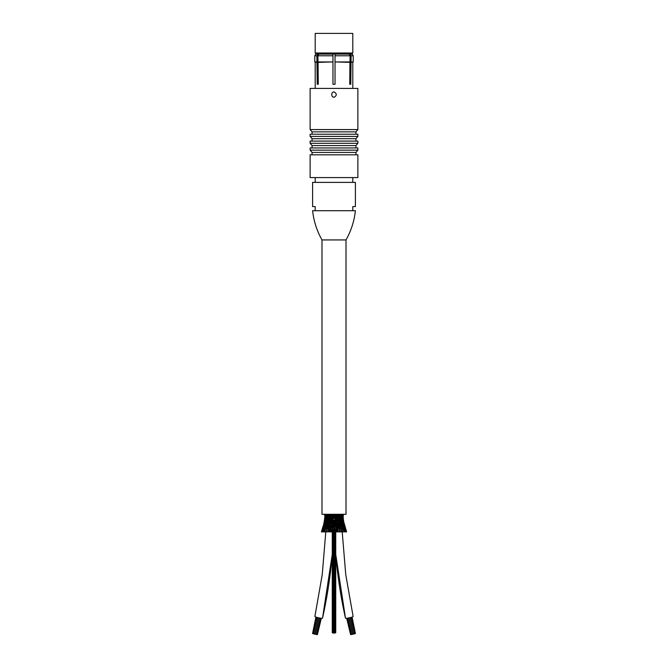 <?xml version="1.0" encoding="UTF-8"?>
<svg xmlns="http://www.w3.org/2000/svg" width="668" height="668" viewBox="0 0 668 668"><rect width="100%" height="100%" fill="white"/><g stroke="black" fill="none" stroke-linecap="round" stroke-linejoin="round"><path stroke-width="1" d="M331.72 94.58C331.754 93.036 332.514 92.117 334 91.842C337.014 93.67 337.014 95.499 334 97.328C332.514 97.044 331.754 96.134 331.72 94.58M357.873 88.41L310.127 88.41L310.127 129.567L357.873 129.567L357.873 88.41M349.932 55.452L350.291 54.116L351.126 55.778L350.767 84.293L349.74 84.293L350.09 55.778L349.264 54.116L335.027 54.116L335.027 84.293L332.973 84.293L332.973 54.116L332.973 55.778L317.91 55.778L318.26 84.293L317.233 84.293L316.874 55.778L317.709 54.116L318.068 55.452M349.932 62.116L349.74 84.293M335.027 54.116L335.027 55.778L350.09 55.778M350.09 61.932L335.027 61.932L349.74 62.349M317.91 61.932L332.973 61.932L318.26 62.349M332.973 54.116L318.736 54.116L317.91 55.778M318.068 62.116L318.26 84.293M317.709 54.116L315.755 54.116L314.795 55.778L316.874 55.778M316.874 61.932L314.795 61.932L314.795 55.778M317.233 62.349L314.795 61.932M350.767 62.349L353.205 61.932L351.126 61.932M351.126 55.778L353.205 55.778L352.245 54.116L350.291 54.116M352.796 62.349L352.796 88.41M352.796 53.014L351.836 53.974L316.164 53.974L315.204 53.014L315.204 33.4L352.796 33.4L352.796 53.014L315.204 53.014M334 134.226L310.127 134.226L310.127 136.422L357.873 136.422L357.873 134.226L334 134.226M355.952 134.226L355.952 131.855L312.048 131.855L312.048 134.226M334 141.09L310.127 141.09L310.127 143.286L357.873 143.286L357.873 141.09L334 141.09M355.952 141.09L355.952 138.71L312.048 138.71L312.048 141.09M334 147.945L310.127 147.945L310.127 150.141L357.873 150.141L357.873 147.945L334 147.945M355.952 147.945L355.952 145.574L312.048 145.574L312.048 147.945M334 154.809L310.127 154.809L310.127 177.579L357.873 177.579L357.873 154.809L334 154.809M355.952 154.809L355.952 152.429L312.048 152.429L312.048 154.809M352.796 177.579L352.796 182.381L355.401 182.381L355.401 206.596L352.796 206.596L352.796 210.704L315.204 210.704L315.204 206.596L312.599 206.596L312.599 182.381L352.796 182.381M315.204 177.579L315.204 182.381M346.007 239.937L321.993 239.937L321.993 514.293L346.007 514.293L346.007 239.937L321.993 239.937C316.866 230.836 313.735 221.091 312.599 210.704L355.401 210.704C354.265 221.091 351.134 230.836 346.007 239.937M337.482 516.414L336.872 514.961M337.883 514.736L338.275 524.714L337.699 525.858L337.674 531.887M334.643 525.858L334 525.858L333.833 522.643L333.123 522.643L333.09 527.102L332.889 525.858L332.121 525.858L332.305 531.887L332.898 531.887L333.081 527.102M334.76 522.643L335.102 531.887L335.662 531.887M332.898 531.887L333.599 531.887M334 525.858L334.392 531.887L335.102 531.887M336.856 518.209L336.163 516.681L336.38 514.736M336.697 516.414L337.14 516.414L337.073 522.643L337.699 525.858L337.248 525.858M336.188 520.23L335.662 520.23L335.403 518.209L334.81 518.209L334.777 520.606A57.097 42.326 60.9 0 0 334.651 520.23L334 520.23L334 521.942M336.413 518.209L336.764 527.211A57.097 42.326 60.9 0 0 336.413 525.858L335.879 525.858L336.455 531.887L337.273 531.887L336.764 527.211M336.33 520.606L336.305 519.888M335.436 520.23L335.67 523.269A57.097 42.326 60.9 0 0 335.47 522.643L334.877 522.643L334.785 520.606M335.461 522.643L335.603 522.125M337.941 516.414L338.885 516.414L338.2 514.961M339.269 514.736L338.86 516.64L339.728 525.858L341.498 531.887M338.592 516.414L338.76 521.867L338.233 522.643L339.402 525.858L339.728 531.887L338.041 525.858M335.695 531.887L335.904 529.106M335.879 525.858L335.67 523.269M337.382 518.209L337.933 518.209L337.382 518.209M337.039 522.643L336.254 522.643M336.831 520.23L337.273 520.23L336.831 520.23M336.38 525.858L336.547 524.939M339.068 516.414L340.054 516.414L339.394 514.961M340.496 514.736L340.379 517.082L339.987 516.64L341.557 527.211M340.429 514.961L341.039 516.414L339.937 516.414L339.569 518.477L341.54 531.887M338.133 520.23L339.027 520.23L338.133 520.23M338.592 518.209L339.344 518.209L338.592 518.209M337.682 522.643L338.576 522.643M337.273 531.887L337.757 531.887M341.532 514.736L341.465 517.291L341.039 516.64M341.039 516.414L341.081 519.086L340.638 518.477L341.331 520.23L341.081 522.125L341.365 521.432L341.816 524.121L341.356 523.269M340.58 518.209L339.469 518.209M340.154 520.23L339.11 520.23M339.002 522.643L339.745 522.643L339.002 522.643M338.467 525.858L338.359 527.436M338.751 525.858L339.402 525.858M340.83 516.414L341.958 516.414L341.649 514.736M342.317 514.986L342.433 518.209L341.674 516.64M342.333 514.736L341.866 516.147M341.999 520.23L341.958 516.414L341.273 514.961M340.555 518.209L341.624 518.209L341.465 517.291M341.958 516.414L341.557 517.934M341.624 518.209L341.29 519.888L341.607 519.161L341.907 521.441L341.381 520.606M341.331 520.23L340.254 520.23M340.947 525.858L339.878 526.309M341.415 516.414L342.634 516.414L342.392 514.736M342.859 514.986L343.051 516.414L342.901 514.736L342.383 516.147M341.765 520.23L342.993 520.23L342.634 516.414L341.891 514.961M341.256 518.209L342.433 518.209L342.859 521.75L342.333 520.714M342.634 516.414L342.2 517.934M342.049 520.23L342.099 522.1M342.433 518.209L342.066 519.888M342.091 519.337L341.64 518.527M341.156 520.23L342.283 520.23M341.139 522.643L342.208 522.643L341.907 521.441M342.208 522.643L342.066 524.939M341.281 525.858L342.275 525.858L341.816 524.121M342.275 525.858L343.051 531.887M342.024 531.887L342.951 531.887L341.974 528.213M342.266 514.961L343.193 516.414L343.16 514.736L342.642 516.147M342.584 518.209L342.676 516.414M343.152 514.861L343.277 518.209L343.06 516.414L342.592 517.934M342.592 519.888L342.993 518.209L342.175 516.64L342.993 518.209L343.035 520.23L343.018 518.209M342.934 525.858L344.154 525.858L342.141 518.477M342.993 520.23L342.684 522.125M341.899 522.643L343.085 522.643L342.859 521.75M343.302 531.887L344.488 531.887L342.751 527.211M342.233 525.858L343.36 525.858L343.569 529.156M343.269 522.643L343.978 522.643L344.655 525.858L343.21 525.858L342.317 523.269M343.085 522.643L343.093 524.873M342.433 516.64L343.277 518.209L343.093 515.713M343.193 516.414L343.143 517.132M342.859 519.888L343.277 518.209L343.435 520.23L342.525 518.477M343.101 522.125L343.427 520.23L343.703 522.643L343.035 520.23M342.417 522.643L343.678 522.643L342.701 520.606M343.502 524.939L343.678 522.643L345.698 530.308L344.496 527.444M343.878 524.906L343.202 523.436M343.653 527.394L344.488 531.887L345.531 531.887L343.686 527.211M344.154 525.858L344.554 529.048M343.277 518.209L343.36 519.37M343.569 520.23L343.636 521.132M343.936 522.451L343.536 521.265M344.02 522.827L344.154 524.18M343.452 523.269L344.646 525.858L343.703 522.643M344.387 526.885L345.531 531.887L346.249 531.887L345.698 530.308M344.805 529.106C345.239 528.856 345.181 527.778 344.646 525.858L346.608 531.887L345.206 528.146M346.408 531.302L345.164 527.503M344.27 525.858L344.805 525.858L344.346 524.463M344.947 528.33L344.638 527.695M325.124 514.736L325.617 516.147L325.124 514.736L324.949 516.414L325.733 514.961M326.084 516.414L325.366 516.414L326.109 514.961L325.366 516.414L325.8 517.934L324.907 515.713M326.61 530.425L326.168 531.887L324.857 531.887L326.443 527.211M325.374 518.209L324.723 518.209L324.84 514.736L325.358 516.147M324.807 516.414L324.857 517.132M325.592 516.414L324.949 516.414L325.007 518.209L325.608 514.736M325.141 514.986L325.324 516.414M325.082 520.23L324.431 520.23L324.94 516.414L325.408 517.934M325.333 520.23L324.573 520.23L325.566 516.64M324.723 518.209L325.141 519.888M324.364 521.132L324.64 519.37M325.683 514.986L326.042 516.414L326.351 514.736M325.667 514.736L326.134 516.147M325.75 518.209L325.007 518.209L325.825 516.64M326.585 516.414L325.366 516.414L325.5 518.209L325.951 516.414M325.408 519.888L325.007 518.209L325.007 520.23L326.326 516.64M325.007 518.209L324.573 520.23L325.475 518.477M324.899 522.125L324.573 520.23L324.013 522.643L324.464 521.265M324.665 522.643L324.022 522.643L323.846 524.18M323.729 525.858L323.195 525.858L322.836 527.503M324.431 520.23L323.654 524.463M327.788 516.414L326.042 516.414L326.727 514.961M326.468 514.736L326.802 516.414L327.57 514.961M326.961 516.414L327.42 518.209L325.566 518.209L325.717 520.23L326.36 518.527M327.17 516.414L326.042 516.414L326.26 518.209L326.961 516.64M326.042 516.414L326.443 517.934M325.842 520.23L325.007 520.23L325.859 518.477M326.744 518.209L325.566 518.209L325.934 519.888M325.316 522.125L325.007 520.23L324.857 522.643L325.667 520.714M325.007 520.23L324.322 522.643L325.299 520.606M325.065 522.643L324.322 522.643L323.805 525.858L324.798 523.436M323.195 525.858L321.391 531.887L322.794 528.146M321.391 531.887L323.504 527.444M323.997 525.858L323.354 525.858L321.751 531.887L322.527 531.887L324.314 527.211M321.592 531.302L323.345 525.858L323.195 529.106M323.98 522.827L323.345 525.858L324.297 522.643L324.498 524.939M323.354 525.858L324.548 523.269M325.583 522.643L324.322 522.643M327.504 514.736L327.863 516.414L328.606 514.961M326.602 520.23L325.717 520.23L325.901 522.1M325.909 519.337L326.376 518.209L326.669 520.23L327.228 518.209M325.717 520.23L325.141 521.75M325.733 522.643L324.915 522.643L324.907 524.873M324.915 522.643L324.122 524.906M323.304 529.473L324.556 525.858L323.846 525.858L323.446 529.048M325.065 525.858L323.805 525.858L322.302 530.308M327.587 520.23L326.669 520.23L326.727 522.643L325.792 522.643L326.619 520.606M328.932 516.414L328.088 516.414L328.38 518.209L327.42 518.209L328.063 522.125L326.46 531.887L328.272 525.858L328.965 520.23M326.669 520.23L326.093 521.441M325.625 525.858L324.64 525.858L325.683 523.269M325.792 522.643L325.934 524.939M323.613 526.885L322.469 531.887L323.638 531.887L325.249 527.211M325.767 525.858L324.64 525.858L324.431 529.156M324.79 523.578L324.64 525.858M328.731 514.736L328.89 520.23M328.088 516.414L327.42 518.209M327.871 522.643L326.911 522.643L328.38 518.209M324.347 527.394L323.512 531.887L324.698 531.887M326.644 523.269L325.566 525.858L326.719 525.858L325.725 525.858L325.592 529.106M326.911 522.643L327.044 524.939L326.794 524.238L326.026 528.221M330.343 516.414L329.407 516.414L329.8 514.961M330.117 514.736L329.875 525.858L328.648 531.887L329.566 531.887L330.301 528.931M329.533 518.209L328.656 518.209L329.533 518.209M330.059 516.414L329.407 516.414L329.391 522.643L328.364 528.664L328.648 531.887M328.656 518.209L329.6 518.209M328.765 520.23L327.846 520.23M328.038 525.858L327.053 525.858M329.19 522.643L328.255 522.643M331.169 520.23L330.727 520.23L331.562 520.23L330.727 520.23L330.86 516.414L331.72 516.414L330.86 516.414L331.128 514.961M331.62 514.736L331.487 524.864L331.178 525.858L330.301 525.858L330.727 520.23M330.902 518.209L330.067 518.209L330.902 518.209M326.744 531.887L327.763 531.887L328.355 529.782M329.249 525.858L328.598 525.858L329.249 525.858M333.198 514.736L333.165 516.414L332.405 516.414L332.539 514.961M332.405 516.414L332.522 517.934L331.929 518.209M331.754 516.147L331.812 516.64M331.67 520.606L331.695 519.888M333.14 524.956A57.097 42.326 119.1 0 0 332.889 525.858L332.121 525.858L332.338 520.23L333.09 520.23L332.338 520.23L332.489 517.934M333.299 518.209L333.24 522.643M332.213 522.643L331.403 522.643L332.213 522.643M332.397 522.125L332.33 523.269M330.301 525.858L330.752 525.858L330.301 525.858L330.243 531.887L330.727 531.887L331.453 524.939M334.643 516.414L334 516.414L334 514.961M334.802 514.736L334.701 518.209M334 516.414L333.9 518.209L333.19 518.209L333.257 516.197M333.833 522.643L333.825 522.643A57.097 42.326 119.1 0 1 334 522.125L334 523.236M338.801 531.887L339.352 531.887M335.394 518.209L335.403 518.209A57.097 42.326 119.1 0 1 335.511 517.934L335.486 518.502M340.513 531.887L341.256 531.887M336.246 516.147A57.097 42.326 119.1 0 0 336.138 516.414L335.595 516.414L335.511 517.934M335.745 554.432A414.928 359.342 90 0 0 345.481 618.167L335.745 554.432M342.208 531.887L345.74 574.513L353.113 616.472A3.908 0.484 167.4 0 1 349.406 617.8A3.908 0.484 167.4 0 1 345.481 618.167M325.792 531.887L322.26 574.513L314.887 616.472A3.908 0.484 12.6 0 0 318.594 617.8A3.908 0.484 12.6 0 0 322.519 618.167L332.255 554.432A414.928 359.342 90 0 1 322.519 618.167M331.236 527.211L331.178 525.858M334 517.959L334 518.477A57.097 42.326 60.9 0 0 333.9 518.209M330.727 531.887L331.545 531.887A57.097 42.326 119.1 0 1 332.071 529.223M335.369 516.414L335.461 514.961M333.641 633.005L332.956 633.005L333.641 633.005M333.132 632.855L332.447 632.855L333.132 632.855M334.342 633.055L333.658 633.055L334.342 633.055M335.553 632.855L334.868 632.855L335.553 632.855M335.044 633.005L334.359 633.005L335.044 633.005M334.693 632.83L334.008 632.83L334.693 632.83M335.745 531.244L335.745 632.654M335.044 525.599L335.044 526.259M335.044 531.887L335.044 632.304L334.359 632.304L335.044 632.304M334.693 632.479L334.008 632.479L334.693 632.479M335.553 522.334L335.553 522.91M335.553 531.887L335.553 632.454L334.868 632.454L335.553 632.454M334.342 531.477L334.342 632.254L333.658 632.254L334.342 632.254M333.641 531.586L333.641 632.304L332.956 632.304L333.641 632.304M333.992 632.479L333.307 632.479L333.992 632.479M333.992 632.83L333.307 632.83L333.992 632.83M334.342 632.654L333.658 632.654L334.342 632.654M333.132 632.454L332.447 632.454L333.132 632.454M324.464 514.293L324.464 514.986L343.536 514.986L343.536 514.293M352.078 617.057L355.409 633.456M317.016 617.399L313.35 633.807L314.428 634.049L318.077 617.675L314.436 634.082L315.505 634.324L319.162 617.917L315.521 634.291L316.599 634.525L320.256 618.117M317.417 634.525L321.333 618.259M316.223 617.157L312.574 633.531L313.367 633.765M350.984 617.399L354.65 633.807L353.572 634.049L349.923 617.675L353.564 634.082L352.495 634.324L351.401 634.525L347.744 618.117M316.607 634.483L317.4 634.6L321.049 618.226M351.393 634.483L350.6 634.6L346.951 618.226M351.777 617.157L355.426 633.531L354.633 633.765M350.583 634.525L346.667 618.259M352.495 634.324L348.838 617.917L352.479 634.291M315.922 617.057L312.591 633.456M315.204 88.41L315.204 62.349M353.205 61.932L353.205 55.778M355.952 131.855L357.873 129.567M312.048 131.855L310.127 129.567M355.952 138.71L357.873 136.422M312.048 138.71L310.127 136.422M355.952 145.574L357.873 143.286M312.048 145.574L310.127 143.286M355.952 152.429L357.873 150.141M312.048 152.429L310.127 150.141M334.918 527.102L334.868 524.939M333.608 531.887L334 529.165M337.482 516.063L337.49 516.773M336.864 517.859L336.889 518.577M338.183 518.702L338.133 517.75M337.616 519.729L337.682 520.781M337.181 523.378L337.073 522.009M338.434 521.867L338.618 523.562M342.342 521.157L342.968 524.489M342.342 523.921L343.444 528.78M344.696 529.473L343.21 523.578M346.608 531.887L343.987 522.643M324.564 520.23L324.064 522.451M326.802 516.414L326.535 517.291M325.658 521.157L325.032 524.489M324.556 528.78L325.658 523.921M326.184 524.121L326.727 522.643M330.518 516.063L330.51 516.773M329.867 517.75L329.817 518.702M328.247 525.499L328.122 526.309M331.136 517.859L331.111 518.577M330.384 519.729L330.318 520.781M329.566 521.867L329.382 523.562M330.927 522.009L330.819 523.378M329.959 524.714L329.641 527.436M337.699 528.931L338.417 531.887M339.645 529.782L340.229 531.887M338.041 524.714L338.425 525.858M341.39 530.425L341.832 531.887M324.94 516.414L324.848 514.861M325.408 527.87L324.857 531.887M333.223 519.888L333.215 520.606M334.735 516.197L334.735 516.64M332.255 531.244L332.255 632.654M334.359 531.586L334.359 632.304M333.658 531.477L333.658 632.254M332.956 525.599L332.956 526.259M332.956 531.887L332.956 632.304M332.447 522.334L332.447 522.91M332.447 531.887L332.447 632.454"/></g></svg>
